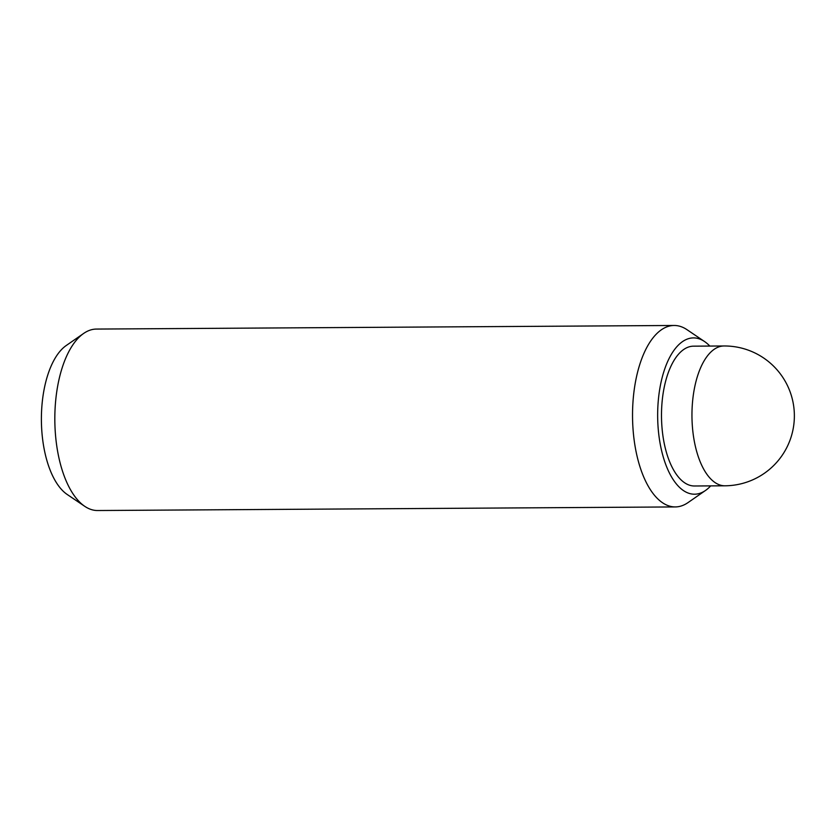 <?xml version="1.0" encoding="UTF-8"?>
<svg xmlns="http://www.w3.org/2000/svg" width="836" height="836" viewBox="0 0 836 836"><rect width="100%" height="100%" fill="white"/><g stroke="black" fill="none" stroke-linecap="round" stroke-linejoin="round"><path stroke-width="1.25" d="M724.028 345.979L693.556 346.167A69.91 32.499 89.6 0 0 661.861 425.775A69.91 32.499 89.6 0 0 694.434 485.988L724.896 485.8A69.91 69.91 0 0 0 794.2 411.019A69.91 69.91 0 0 0 724.028 345.979A69.91 32.499 89.6 0 0 692.323 425.576A69.91 32.499 89.6 0 0 724.896 485.8M710.673 485.894A78.156 36.335 -90.4 0 1 705.469 490.492L688.038 502.582A90.727 42.176 -90.4 0 1 675.279 506.929L97.572 510.524A90.727 42.176 -90.4 0 1 84.76 506.334A90.727 42.176 -90.4 0 1 55.301 432.369A90.727 42.176 -90.4 0 1 83.684 333.418A90.727 42.176 -90.4 0 1 96.443 329.07L674.15 325.476A90.727 42.176 -90.4 0 1 686.962 329.666L704.539 341.537A78.156 36.335 -90.4 0 1 709.806 346.073M84.76 506.334L67.183 494.463A78.156 36.335 -90.4 0 1 41.8 430.749A78.156 36.335 -90.4 0 1 66.253 345.508L83.684 333.418M675.279 506.929A90.727 42.176 -90.4 0 1 633.009 428.774A90.727 42.176 -90.4 0 1 674.15 325.476M705.469 490.492A78.156 36.335 -90.4 0 1 658.068 426.914A78.156 36.335 -90.4 0 1 704.539 341.537"/></g></svg>

